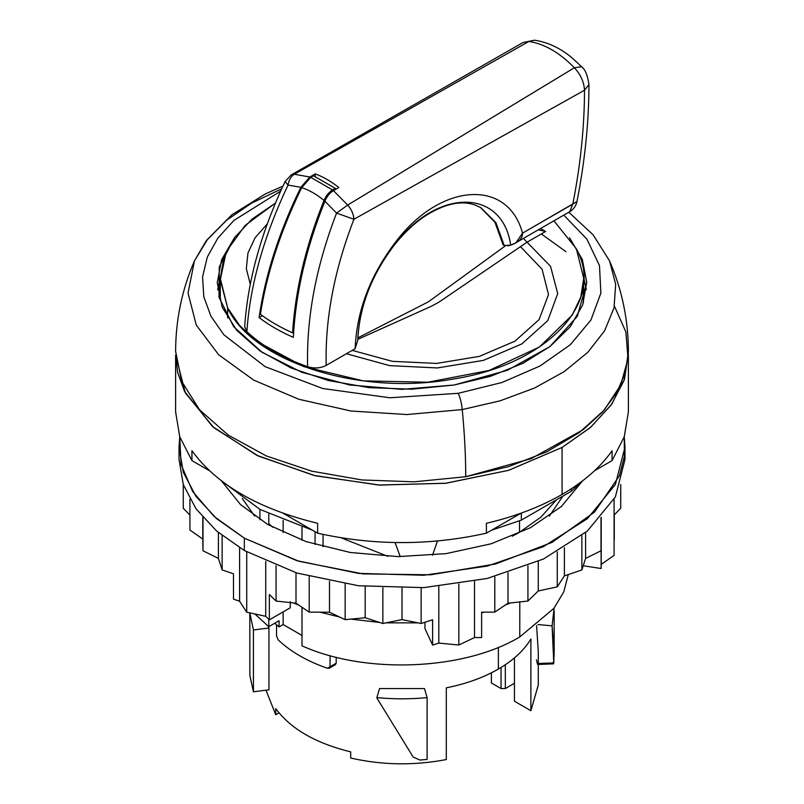 <?xml version="1.0" encoding="UTF-8"?>
<svg xmlns="http://www.w3.org/2000/svg" width="804" height="804" viewBox="0 0 804 804"><rect width="100%" height="100%" fill="white"/><g stroke="black" fill="none" stroke-linecap="round" stroke-linejoin="round"><path stroke-width="1.21" d="M253.421 691.802L249.893 675.641L249.813 671.27L249.893 675.641L253.421 691.802L253.421 629.974L268.948 627.994L268.948 689.812L253.421 691.802L268.948 689.812L268.948 627.994L253.421 629.974L249.863 612.879L253.421 629.974L253.421 691.802M268.335 626.306L268.948 627.994L268.335 626.306M427.115 759.438L419.889 760.041L413.166 757.026L376.885 698.023L413.166 757.026L419.889 760.041L427.115 759.438L427.115 697.621C410.372 699.219 393.628 699.219 376.885 697.621C393.628 699.219 410.372 699.219 427.115 697.621L424.492 688.566L427.115 697.621L427.115 759.438M376.885 697.621L379.508 688.566L376.885 697.621M552.097 625.864L554.107 608.125L552.097 625.864L537.896 624.537L552.097 625.864L553.775 662.958L554.177 651.562L552.097 625.864M536.419 659.793L537.253 663.119C537.615 664.828 537.846 664.948 537.926 663.461L553.775 662.958L537.926 663.461M553.775 662.958L553.132 662.456M553.594 663.833L537.725 664.496M191.935 460.622L179.734 436.713L175.614 411.899L175.614 355.026L185.362 392.965L213.763 427.638L258.385 456.059L315.369 475.777L379.81 485.093L446.17 483.214L508.721 470.29L562.076 447.446L590.236 427.638L611.151 405.035L624.035 380.523L628.366 353.147L624.497 379.136L611.764 404.171L590.679 427.246L562.076 447.446L562.076 494.43C540.218 506.992 514.992 516.61 486.39 523.283L486.39 533.183C430.13 545.715 373.87 545.715 317.61 533.183L317.61 523.283C258.617 508.972 216.728 484.792 191.935 450.732L191.935 460.622L209.422 470.722L191.935 460.622L191.935 450.732C216.728 484.792 258.617 508.972 317.61 523.283L317.61 533.183C373.87 545.715 430.13 545.715 486.39 533.183L521.012 513.193L486.39 533.183L486.39 523.283C514.992 516.61 540.218 506.992 562.076 494.43L562.076 447.446L508.359 470.4L445.366 483.304L378.604 485.023L313.872 475.415L256.818 455.315L212.427 426.462L184.558 391.397L177.634 372.463L175.614 355.026M628.386 355.026L628.386 411.899L624.266 436.713L612.065 460.622L612.065 450.732C600.508 467.245 583.845 481.807 562.076 494.43C583.845 481.807 600.508 467.245 612.065 450.732L612.065 460.622L594.578 470.722L612.065 460.622M282.978 513.183L317.61 533.183L282.978 513.183M323.057 546.7L323.057 534.399L323.057 546.7M254.617 516.057L242.235 498.47L254.617 516.057M562.9 496.118L549.383 516.057L562.9 496.118M519.786 601.935L519.786 636.929C464.029 670.466 365.378 674.496 301.992 645.823L301.992 607.241L301.992 645.823C365.378 674.496 464.029 670.466 519.786 636.929L519.786 601.935M568.287 574.558L563.785 591.814L553.956 608.316L519.786 636.929M315.057 544.459L315.057 531.705L315.057 544.459M301.992 540.177L301.992 527.092L301.992 540.177M259.913 509.374L259.913 519.675L259.913 509.374M268.797 626.668L254.808 613.944L268.797 626.668L279.078 620.728L268.797 626.668L268.797 619.311L268.797 626.668M268.797 513.947L268.797 525.082L268.797 513.947M283.149 520.309L283.149 532.469L283.149 520.309M283.149 611.884L283.149 624.557L279.078 626.909L279.078 620.728L279.078 626.909L274.697 623.251L279.078 626.909L283.149 624.557L283.149 611.884M301.992 635.441L283.149 624.557L301.992 635.441M498.369 647.361L498.369 669.069C483.485 677.611 466.129 683.872 446.3 687.842L446.3 759.559C414.11 765.709 382.242 765.207 350.695 758.041L350.695 751.861L350.695 758.041C382.242 765.207 414.11 765.709 446.3 759.559L446.3 687.842C466.129 683.872 483.485 677.611 498.369 669.069L498.369 647.361M530.891 639.009C524.007 650.456 513.163 660.476 498.369 669.069C513.163 660.476 524.007 650.456 530.891 639.009L530.891 710.716L530.891 639.009M536.58 625.592L538.278 651.582L538.288 685.139L530.891 710.716L514.449 701.229L514.449 657.893L514.449 701.229L530.891 710.716L538.288 684.928M336.193 663.169L336.193 657.27L336.193 663.169L330.072 666.707L330.072 655.662L330.072 666.707L327.379 668.265C306.947 661.099 290.535 651.622 278.124 639.823L276.536 635.793L276.536 624.839L276.536 635.793L278.124 639.823C290.535 651.622 306.947 661.099 327.379 668.265L329.278 668.184L330.072 666.707L336.193 663.169L335.389 664.667L329.278 668.184M275.742 714.766L265.993 690.194L275.742 714.766L279.018 712.877L275.742 714.766L275.742 708.585L275.742 714.766M275.742 708.585C290.626 728.836 315.61 743.258 350.695 751.861C315.61 743.258 290.626 728.836 275.742 708.585M379.508 688.566L424.492 688.566M491.405 672.817L491.405 682.978L501.043 688.546L505.324 688.546L514.449 683.279L505.324 688.546L501.043 688.546L491.405 682.978L491.405 672.817M501.043 667.481L501.043 688.546L501.043 667.481M505.324 688.546L505.324 664.737L505.324 688.546M221.09 480.581L260.114 509.485L312.465 530.208L260.114 509.485L221.09 480.581M491.535 530.208L521.334 520.118L571.232 491.304L582.91 480.581L571.232 491.304L571.232 488.822L571.232 491.304L521.334 520.118L521.334 513.073L521.334 520.118L491.535 530.208M432.522 555.212L437.487 540.981L432.522 555.212M519.515 532.288L512.319 536.208L519.515 532.288L519.515 520.851L519.515 532.288L540.881 517.143L556.489 499.817L540.881 517.143L519.515 532.288M395.065 542.539L400.221 556.629L395.065 542.539M387.84 556.328L340.956 537.755L387.829 556.328M239.602 601.231L239.602 547.715L239.602 601.231L246.738 612.196L239.602 601.231L233.482 599.141L239.602 601.231M246.738 551.896L246.738 612.196L246.738 551.896M265.732 561.393L265.732 616.316L246.738 612.196L265.732 616.316L269.35 619.854L290.264 607.774L290.264 601.593L290.264 607.774L269.35 619.854L265.732 616.316L265.732 561.393M438.813 643.099L438.813 586.468L438.813 643.099L458.833 645.009L438.813 643.099L432.622 645.109L438.813 643.099M458.833 583.985L458.833 645.009L458.833 583.985M474.511 581.242L474.511 637.572L458.833 645.009L474.511 637.572L481.616 637.532L474.511 637.572L474.511 581.242M601.211 564.418L601.211 517.324L601.211 564.418L614.085 555.363L601.211 564.418L601.141 568.529L601.211 564.418M614.085 499.234L614.085 555.363L614.085 499.234M624.979 447.135L624.979 459.496L615.382 496.872L587.402 531.022L543.454 559.011L487.335 578.438L423.859 587.613L358.504 585.764L296.887 573.031L244.326 550.529L216.598 531.022L195.995 508.761L183.302 484.611L179.021 459.496L179.021 447.135L183.302 472.249L195.995 496.4L216.598 518.66L244.326 538.167L296.887 560.669L358.504 573.393L423.859 575.252L487.335 566.066L543.454 546.65L587.402 518.66L615.382 484.5L624.979 447.135L624.256 436.753L624.406 456.34L619.412 475.717L594.558 512.047L551.966 542.409L495.576 563.986L430.562 574.81L362.916 573.875L298.877 561.272L244.326 538.167L244.326 550.529L244.326 538.167L214.135 516.48L192.719 491.566L181.071 464.561L179.744 436.753L179.021 447.135M267.883 524.57L306.022 541.584L350.363 552.499L398.03 556.609L445.959 553.654L491.043 543.816L530.379 527.736L561.423 506.45L582.176 481.335L561.423 506.45L530.379 527.736L491.043 543.816L445.959 553.654L398.03 556.609L350.363 552.499L306.022 541.584L267.883 524.57L240.456 504.51L221.824 481.335L240.456 504.51L267.883 524.57M268.797 523.595L272.687 527.233L268.797 523.595M293.39 602.93L298.837 605.121L293.39 602.93M319.902 612.166L339.529 616.98L319.902 612.166M350.946 619.11L379.729 622.477L350.946 619.11M386.02 622.859L417.979 622.859L386.02 622.859M424.271 622.477L424.964 622.427L424.964 628.607L432.622 645.109L432.622 619.763L421.135 623.492L421.135 587.764L421.135 623.492L402 619.603L402 588.237L402 619.603L382.865 623.492L382.865 587.764L382.865 623.492L365.187 617.743L365.187 586.468L365.187 617.743L345.167 619.663L345.167 583.985L345.167 619.663L329.489 612.226L329.489 581.242L329.489 612.226L309.208 612.105L309.208 576.558L309.208 612.105L296.003 603.211L296.003 572.76L296.003 603.211L276.063 601.05L276.063 565.735L276.063 601.05L269.35 594.508L269.35 619.854L269.35 594.508L276.063 601.05L296.003 603.211L309.208 612.105L329.489 612.226L345.167 619.663L365.187 617.743L382.865 623.492L402 619.603L421.135 623.492L432.622 619.763L432.622 645.109L424.964 628.607L424.964 622.256L424.271 622.477M481.616 612.859L484.098 612.166L481.616 612.859M505.163 605.121L510.61 602.93L505.163 605.121M583.212 565.755L601.141 568.529L601 517.575L601 550.78L585.593 558.408L585.593 532.549L585.593 558.408L581.865 569.925L581.865 535.585L581.865 569.925L564.398 575.885L564.398 547.715L564.398 575.885L557.262 586.85L557.262 551.896L557.262 586.85L538.268 590.97L538.268 561.393L538.268 590.97L527.937 601.05L527.937 565.735L527.937 601.05L507.997 603.211L507.997 572.76L507.997 603.211L494.792 612.105L494.792 576.558L494.792 612.105L481.616 612.186L481.616 637.532L481.616 612.186L494.792 612.105L507.997 603.211L527.937 601.05L538.268 590.97L557.262 586.85L564.398 575.885L581.865 569.925L585.593 558.408L601 550.78L601.141 543.182L601.141 568.529L583.212 565.755M620.738 508.259L620.738 484.49L620.738 508.259L614.266 514.892L614.266 540.238L614.266 514.892L620.738 508.259M222.135 569.925L222.135 535.585L222.135 569.925L218.407 558.408L218.407 532.549L218.407 558.408L203 550.78L203 517.575L203 550.78L202.789 517.324L202.789 539.072L189.915 530.017L189.915 499.234L189.915 530.017L202.789 539.072L203 550.78L218.407 558.408L222.135 569.925L233.482 573.795L222.135 569.925M233.482 599.141L233.482 573.795L233.482 599.141M183.262 508.259L183.262 484.49L183.262 508.259L189.915 515.073L183.262 508.259M568.8 212.226L593.161 234.879L609.543 260.878C621.994 289.571 628.276 319.711 628.386 351.308L625.472 372.222L616.799 392.593L602.588 411.899L583.222 429.648L531.082 458.682L465.737 476.732C465.727 456.049 464.561 433.668 462.25 409.578L500.229 400.794L534.62 387.99L564.157 371.649L587.774 352.353L604.598 330.826L614.015 307.832L615.683 284.234L609.543 260.878L615.683 284.234L614.015 307.832L604.598 330.826L587.774 352.353L564.157 371.649L534.62 387.99L500.229 400.794L462.25 409.578C464.561 433.668 465.727 456.049 465.737 476.732L414.08 481.827L361.77 479.938L311.62 471.144L266.315 455.938L228.276 435.125L199.553 409.809L181.684 381.367L175.614 351.318C175.724 319.711 182.005 289.571 194.457 260.878L188.025 293.048L196.276 325.067L218.668 354.765L253.652 380.071L298.817 399.266L351.077 411.025L406.824 414.542L462.25 409.578C461.516 402.874 460.169 397.457 458.22 393.317L501.977 382.493L540.047 365.991L570.277 344.765L590.94 320.002L600.869 293.118L599.493 265.652L586.9 239.14L563.795 215.11L586.9 239.14L599.493 265.652L600.869 293.118L590.94 320.002L570.277 344.765L540.047 365.991L501.977 382.493L458.22 393.317C460.169 397.457 461.516 402.874 462.25 409.578L406.824 414.542L351.077 411.025L298.817 399.266L253.652 380.071L218.668 354.765L196.276 325.067L188.025 293.048L194.457 260.878L207.321 239.713L226.607 220.236L251.662 203.09L281.681 188.839M217.673 289.802L220.286 277.661L217.673 289.802M583.714 277.661L586.327 289.802L583.714 277.661M280.646 191.131L233.974 220.386L217.884 238.054L207.301 257.059L202.568 276.837L203.804 296.787L210.99 316.314L223.894 334.826L265.189 366.674L322.756 388.513L389.759 397.769L458.22 393.317L389.759 397.769L322.756 388.513L265.189 366.674L223.894 334.826L210.99 316.314L203.804 296.787L202.568 276.837L207.301 257.059L217.884 238.054L233.974 220.386L280.646 191.131M454.009 385.036L411.859 389.196L369.167 387.649L328.243 380.483L291.269 368.071L260.235 351.087L236.798 330.434L222.205 307.218L217.261 282.696L221.602 259.692L234.426 237.783L219.281 266.938L219.02 297.379L233.652 326.615L261.993 352.283L301.741 372.282L349.65 384.975L401.829 389.347L454.009 385.036L490.631 376.272L523.173 363.197L550.137 346.423L570.277 326.705L582.669 304.967L586.739 282.204L582.307 259.461L569.574 237.783L582.397 259.692L586.739 282.686L577.282 316.374L549.886 346.614L507.344 370.312L454.009 385.036M465.737 476.732L508.59 466.621L546.981 451.697L579.322 432.572L604.236 410.05L620.708 385.066L628.024 358.684L625.894 331.982L614.407 306.093M505.344 245.873L428.381 301.822L357.87 337.871L428.381 301.822L505.344 245.873M540.549 228.537L545.635 231.472L538.338 229.813L545.635 231.472L527.052 242.185L523.404 238.426L527.052 242.185L438.853 302.193L431.256 306.314L357.81 339.358L431.256 306.314L438.853 302.193L527.052 242.185L545.635 231.472L540.549 228.537M520.63 246.808L542.097 269.229L548.519 294.596L539.072 319.63L514.972 341.157L479.295 356.403L436.602 363.428L392.362 361.328L352.232 350.373L392.362 361.328L436.602 363.428L479.295 356.403L514.972 341.157L539.072 319.63L548.519 294.596L542.097 269.229L520.63 246.798M227.632 307.902L220.306 279.822L226.276 251.642L245.119 225.421L275.46 203.07L252.064 219.1L234.647 237.481L223.914 257.511L220.286 278.365L227.632 307.902L239.491 325.308L256.516 341.218L303.731 366.614L363.348 380.875L427.839 382.212L489.073 370.443L539.323 347.067L572.257 315.027L580.83 296.988L583.714 278.365L576.367 248.828C606.105 302.214 547.032 364.634 453.165 379.036C360.694 396.201 252.577 362.101 227.632 307.902L227.632 317.942L227.632 307.902M553.926 220.809L576.367 248.828L553.926 220.809M267.35 223.793L255.059 237.823L247.954 252.989L246.336 268.677L250.275 284.234L246.336 268.677L247.954 252.989L255.059 237.823L267.35 223.793M346.423 353.73L389.638 365.629L437.346 367.951L483.405 360.383L521.856 343.901L547.745 320.645L557.725 293.611L550.519 266.285L527.052 242.185L550.519 266.285L557.725 293.611L547.745 320.645L521.856 343.901L483.405 360.383L437.346 367.951L389.638 365.629L346.423 353.73M335.298 188.347L335.439 189.493L335.298 188.347L313.49 175.764L310.746 177.342L301.751 187.593L299.631 191.965C279.631 233.833 266.566 274.606 260.416 314.284C269.772 321.258 280.485 327.439 292.555 332.846C295.239 291.169 305.128 248.557 322.223 205L324.042 200.467C326.032 195.724 328.876 192.206 332.554 189.935L335.298 188.347L313.49 175.764L310.746 177.342L332.554 189.935L335.298 188.347M293.631 332.333L292.555 332.846L293.631 332.333M259.009 248.999L255.813 260.385L259.009 248.999M220.286 296.666L220.286 278.365M583.714 278.365L583.423 302.806L583 287.631M301.751 187.593L310.746 177.342L332.554 189.935C328.876 192.206 326.032 195.724 324.042 200.467C316.806 194.457 309.379 190.166 301.751 187.593C309.379 190.166 316.806 194.457 324.042 200.467L322.223 205C305.128 248.557 295.239 291.169 292.555 332.846C280.485 327.439 269.772 321.258 260.416 314.284C266.566 274.606 279.631 233.833 299.631 191.965L301.751 187.593M541.343 233.944L565.946 251.672L541.343 233.944M534.57 40.2L528.851 41.466C544.197 43.717 559.373 52.481 574.388 67.747L347.69 205.05C351.348 209.151 353.438 213.884 353.941 219.261C353.559 214.165 351.479 209.432 347.69 205.05L333.439 190.648L338.846 187.523C330.977 181.302 323.107 176.759 315.248 173.895L309.831 177.021L315.248 173.895L315.128 176.428L315.248 173.895C323.107 176.759 330.977 181.302 338.846 187.523L333.439 190.648C329.751 192.93 326.906 196.447 324.927 201.201C306.203 247.662 295.671 293.058 293.339 337.389C280.385 331.68 268.958 325.087 259.079 317.6L262.355 315.711L259.079 317.6C265.119 275.42 279.038 231.984 300.837 187.292L309.831 177.021L300.837 187.292C279.038 231.984 265.119 275.42 259.079 317.6C268.958 325.087 280.385 331.68 293.339 337.389C295.671 293.058 306.203 247.662 324.927 201.201L336.564 213.11C315.982 266.586 306.344 317.781 307.62 366.684C314.324 368.724 320.505 368.292 326.193 365.408C325.017 318.866 334.263 270.154 353.941 219.261L584.508 90.219C583.985 81.988 580.619 74.501 574.388 67.747L581.583 66.722L572.347 58.109C560.579 48.2 547.986 42.23 534.57 40.2L523.032 42.511M394.503 244.818L394.704 244.567C437.677 187.694 502.43 188.236 510.711 245.17L515.987 242.718L522.53 233.15C507.897 178.237 440.672 182.639 396.03 241.451C370.342 274.998 356.715 310.746 355.127 348.695L357.679 340.434C359.328 306.615 371.649 274.677 394.643 244.637L396.03 241.451L394.643 244.637C371.649 274.687 359.328 306.615 357.679 340.434L355.127 348.695C356.715 310.746 370.342 274.998 396.03 241.451C440.672 182.639 507.897 178.237 522.53 233.15C522.64 238.356 518.701 242.366 510.701 245.17C502.43 188.236 437.677 187.694 394.704 244.567L394.613 244.697M503.103 244.888L504.219 245.491L503.103 244.888L494.962 222.296L480.36 207.392M394.643 244.667C403.638 233.411 413.246 224.246 423.457 217.15C443.557 203.935 460.823 199.915 475.254 205.09L480.872 207.683L495.897 222.597L504.219 245.491L495.877 222.597L480.782 207.633M507.917 245.913L510.701 245.17L504.249 245.501M588.95 84.51L584.508 90.219L588.95 84.51M572.81 204.126C580.538 164.8 584.438 126.831 584.508 90.219C584.438 126.831 580.538 164.8 572.81 204.126L569.694 211.713L572.81 204.126L576.981 201.523L522.53 233.15L572.81 204.126M569.624 211.743L569.694 211.713C573.584 209.362 576.016 205.965 576.971 201.523C584.88 161.313 588.87 122.379 588.95 84.721C587.704 75.405 585.222 69.375 581.503 66.631M528.851 41.466L294.314 174.237L309.831 177.021L294.314 174.237L291.189 174.94L294.314 174.237C290.958 176.458 288.857 180.076 288.033 185.101L300.837 187.292L288.033 185.101C263.742 236.426 250.024 285.269 246.878 331.62C250.024 285.269 263.742 236.426 288.033 185.101L285.088 181.543L288.033 185.101C288.857 180.076 290.958 176.458 294.314 174.237L528.851 41.466C544.197 43.717 559.373 52.481 574.388 67.747C580.619 74.501 583.985 81.988 584.508 90.219L353.941 219.261C334.263 270.154 325.017 318.866 326.193 365.408L355.127 348.695L326.193 365.408C320.505 368.292 314.324 368.724 307.62 366.684C282.516 357.8 262.265 346.112 246.878 331.62L244.687 326.635L246.878 331.62C262.265 346.112 282.516 357.8 307.62 366.684C306.344 317.781 315.982 266.586 336.564 213.11L347.69 205.05L574.388 67.747M336.564 213.11L353.941 219.261L336.564 213.11L324.927 201.201C326.906 196.447 329.751 192.93 333.439 190.648L347.69 205.05L336.564 213.11M249.833 612.869L249.833 671.27M554.177 610.96L554.177 651.562M282.938 186.116L265.35 193.935L231.703 214.899L206.377 240.507L194.457 260.878M394.583 244.738C371.699 274.757 359.438 306.424 357.8 339.73M515.987 242.718L569.694 211.713M523.143 42.451L291.189 174.93L285.088 181.543C261.26 231.904 247.783 280.315 244.677 326.766"/></g></svg>
